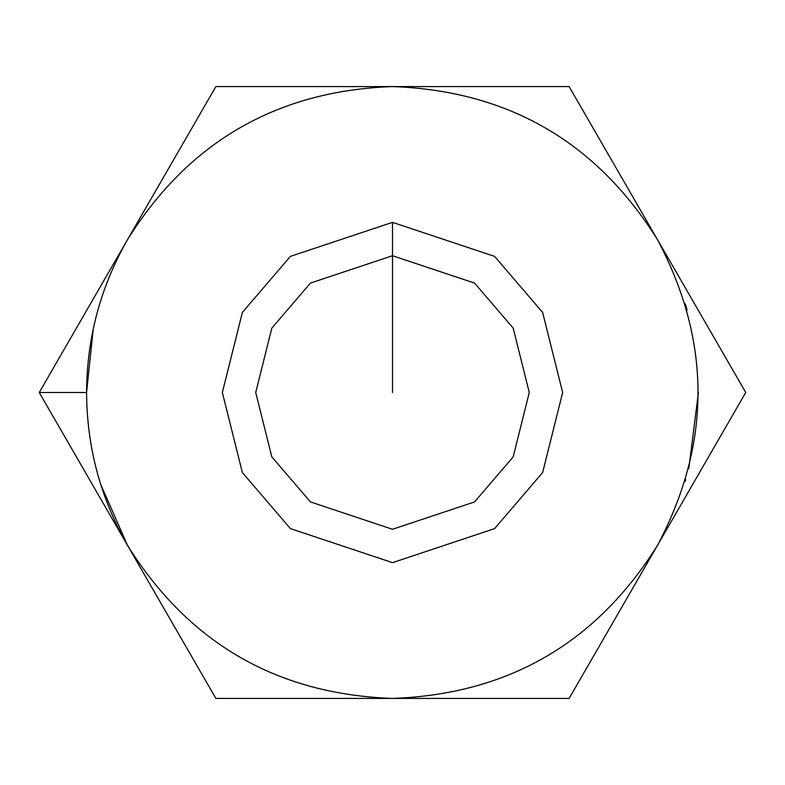 <?xml version="1.0" encoding="UTF-8"?>
<svg xmlns="http://www.w3.org/2000/svg" width="785" height="785" viewBox="0 0 785 785"><rect width="100%" height="100%" fill="white"/><g stroke="black" fill="none" stroke-linecap="round" stroke-linejoin="round"><path stroke-width="1.18" d="M685.276 481.234L685.766 479.576M688.818 468.537L698.424 392.5M199.096 669.36L127.562 545.457C100.509 498.063 86.85 447.077 86.576 392.5L39.25 392.5L127.562 545.457L39.25 392.5L127.562 239.543L39.25 392.5L56.059 421.614M183.965 141.85L215.875 86.576L569.125 86.576L745.75 392.5L569.125 698.424L215.875 698.424L569.125 698.424L612.055 624.065M215.875 86.576L39.25 392.5L86.576 392.5C86.85 337.923 100.509 286.937 127.562 239.543C188.822 141.702 277.134 90.707 392.5 86.576L215.875 86.576L139.043 219.643L205.425 104.67M694.205 481.784L745.75 392.5L735.3 374.396M569.125 698.424L657.438 545.457C711.534 443.486 711.534 341.514 657.438 239.543C711.534 341.514 711.534 443.486 657.438 545.457L745.75 392.5L657.438 239.543C596.178 141.702 507.866 90.707 392.5 86.576C507.866 90.707 596.178 141.702 657.438 239.543L569.125 86.576L392.5 86.576C277.134 90.707 188.822 141.702 127.562 239.543C100.509 286.937 86.85 337.923 86.576 392.5C86.85 447.077 100.509 498.063 127.562 545.457L215.875 698.424M657.438 545.457C596.178 643.298 507.866 694.293 392.5 698.424C277.134 694.293 188.822 643.298 127.562 545.457C188.822 643.298 277.134 694.293 392.5 698.424C507.866 694.293 596.178 643.298 657.438 545.457M392.5 222.351L494.589 256.381L542.631 312.43L562.649 392.5L542.631 472.57L494.589 528.619L392.5 562.649L290.411 528.619L242.369 472.57L222.351 392.5L242.369 312.43L290.411 256.381L392.5 222.351L290.411 256.381L242.369 312.43L222.351 392.5L242.369 472.57L290.411 528.619L392.5 562.649L494.589 528.619L542.631 472.57L562.649 392.5L542.631 312.43L494.589 256.381L392.5 222.351L392.5 255.724L310.438 283.081L271.816 328.14L255.724 392.5L271.816 456.86L310.438 501.919L392.5 529.276L474.562 501.919L513.184 456.86L529.276 392.5L513.184 328.14L474.562 283.081L392.5 255.724L474.562 283.081L513.184 328.14L529.276 392.5L513.184 456.86L474.562 501.919L392.5 529.276L310.438 501.919L271.816 456.86L255.724 392.5L271.816 328.14L310.438 283.081L392.5 255.724L392.5 222.351M100.686 484.345L127.494 545.349L49.7 410.594M93.278 328.807L86.576 392.431M657.369 545.575L651.658 555.476M657.506 239.651L691.624 298.742M687.12 310.114L685.786 305.493M93.847 326.217L94.897 321.624M685.295 303.834L687.032 309.79M392.5 255.724L392.5 392.5L392.5 255.724"/></g></svg>

